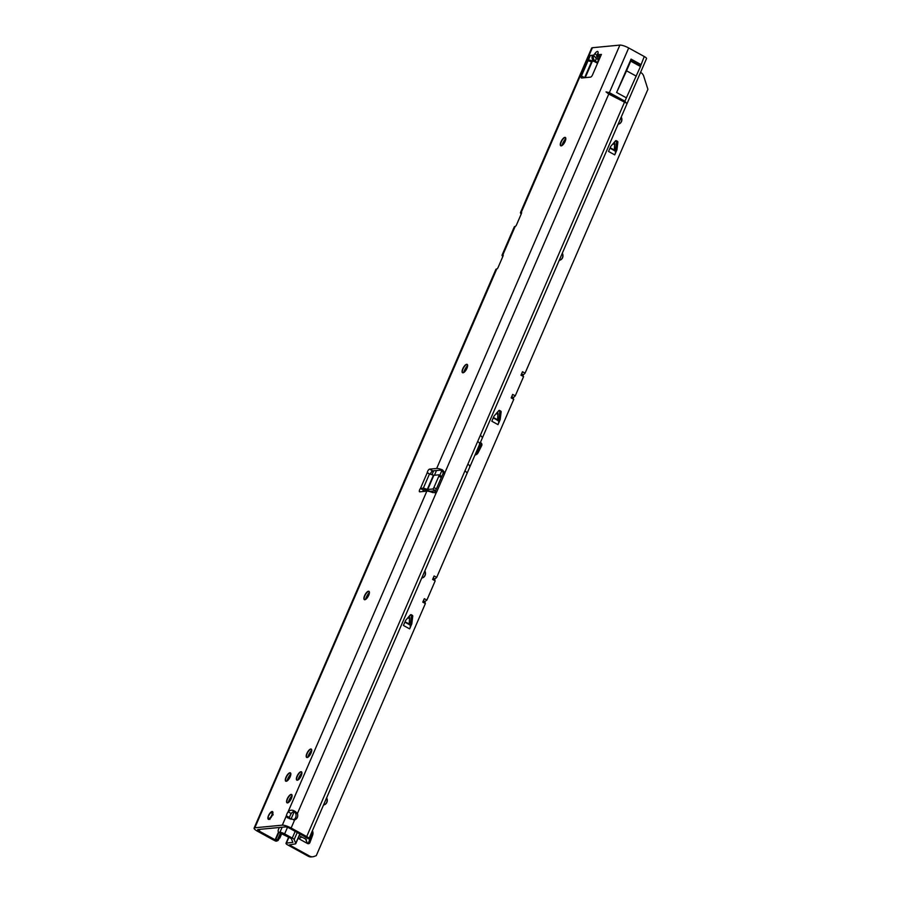 <?xml version="1.0" encoding="UTF-8"?>
<svg xmlns="http://www.w3.org/2000/svg" width="902" height="902" viewBox="0 0 902 902"><rect width="100%" height="100%" fill="white"/><g stroke="black" fill="none" stroke-linecap="round" stroke-linejoin="round"><path stroke-width="1.35" d="M598.905 60.13L597.891 58.303L598.139 52.992A4.048 2.853 -174.8 0 0 597.395 54.424L597.496 54.875M598.759 60.344L598.759 60.344A4.048 3.337 -46.7 0 0 598.804 60.389L597.237 56.183A4.048 2.853 5.2 0 1 597.97 54.74L599.311 54.616L599.447 58.912M598.139 52.992C598.15 50.749 597.158 50.85 595.151 53.274A4.048 1.342 37 0 0 597.259 55.868L597.383 54.56M561.867 145.65A8.332 3.101 118.8 0 1 562.589 143.711A8.332 3.101 118.8 0 1 565.813 138.48M565.464 137.544A4.758 1.77 -61.2 0 0 564.787 137.611A4.758 1.77 -61.2 0 0 561.236 141.964A4.758 1.77 -61.2 0 0 560.582 145.245A4.758 1.77 -61.2 0 0 560.886 145.853M463.673 372.582A8.332 3.101 118.8 0 1 464.383 370.643A8.332 3.101 118.8 0 1 467.619 365.4M467.259 364.464A4.758 1.77 -61.2 0 0 466.582 364.532A4.758 1.77 -61.2 0 0 463.03 368.895A4.758 1.77 -61.2 0 0 462.376 372.176A4.758 1.77 -61.2 0 0 462.692 372.785M365.468 599.503A8.332 3.101 118.8 0 1 366.189 597.564A8.332 3.101 118.8 0 1 369.414 592.332M369.065 591.396A4.758 1.77 -61.2 0 0 368.388 591.464A4.758 1.77 -61.2 0 0 364.836 595.827A4.758 1.77 -61.2 0 0 364.183 599.097A4.758 1.77 -61.2 0 0 364.487 599.706M297.953 779.993A8.332 3.101 118.8 0 1 298.675 778.054A8.332 3.101 118.8 0 1 301.899 772.811M301.55 771.875A4.758 1.77 -61.2 0 0 300.873 771.943A4.758 1.77 -61.2 0 0 297.322 776.306A4.758 1.77 -61.2 0 0 296.668 779.587A4.758 1.77 -61.2 0 0 296.983 780.196M307.774 757.297A8.332 3.101 118.8 0 1 308.495 755.357A8.332 3.101 118.8 0 1 311.72 750.114M311.37 749.19A4.758 1.77 -61.2 0 0 310.694 749.246A4.758 1.77 -61.2 0 0 307.142 753.61A4.758 1.77 -61.2 0 0 306.488 756.891A4.758 1.77 -61.2 0 0 306.804 757.5M288.133 802.679A8.332 3.101 118.8 0 1 288.854 800.739A8.332 3.101 118.8 0 1 292.079 795.508M291.729 794.572A4.758 1.77 -61.2 0 0 291.053 794.639A4.758 1.77 -61.2 0 0 287.501 799.003A4.758 1.77 -61.2 0 0 286.847 802.284A4.758 1.77 -61.2 0 0 287.163 802.893M560.976 141.828A4.758 1.77 118.8 0 1 565.34 137.454A4.758 1.77 118.8 0 1 565.114 141.434A4.758 1.77 118.8 0 1 560.751 145.797A4.758 1.77 118.8 0 1 560.976 141.828M462.782 368.749A4.758 1.77 118.8 0 1 467.146 364.385A4.758 1.77 118.8 0 1 466.92 368.354A4.758 1.77 118.8 0 1 462.557 372.729A4.758 1.77 118.8 0 1 462.782 368.749M364.577 595.681A4.758 1.77 118.8 0 1 368.941 591.306A4.758 1.77 118.8 0 1 368.715 595.286A4.758 1.77 118.8 0 1 364.352 599.65A4.758 1.77 118.8 0 1 364.577 595.681M306.883 753.474A4.758 1.77 118.8 0 1 311.246 749.1A4.758 1.77 118.8 0 1 311.032 753.08A4.758 1.77 118.8 0 1 306.657 757.443A4.758 1.77 118.8 0 1 306.883 753.474M297.062 776.16A4.758 1.77 118.8 0 1 301.426 771.796A4.758 1.77 118.8 0 1 301.212 775.765A4.758 1.77 118.8 0 1 296.837 780.14A4.758 1.77 118.8 0 1 297.062 776.16M287.242 798.856A4.758 1.77 118.8 0 1 291.617 794.482A4.758 1.77 118.8 0 1 291.391 798.462A4.758 1.77 118.8 0 1 287.028 802.836A4.758 1.77 118.8 0 1 287.242 798.856M286.904 781.053A8.332 3.101 118.8 0 1 287.625 779.114A8.332 3.101 118.8 0 1 290.85 773.871M290.5 772.935A4.758 1.77 -61.2 0 0 289.824 773.003A4.758 1.77 -61.2 0 0 286.272 777.366A4.758 1.77 -61.2 0 0 285.618 780.647A4.758 1.77 -61.2 0 0 285.934 781.256M286.013 777.22A4.758 1.77 118.8 0 1 290.388 772.845A4.758 1.77 118.8 0 1 290.162 776.825A4.758 1.77 118.8 0 1 285.799 781.2A4.758 1.77 118.8 0 1 286.013 777.22M268.514 815.6A4.363 1.624 118.8 0 1 272.517 811.597A4.363 1.624 118.8 0 1 272.314 815.239A4.363 1.624 118.8 0 1 268.311 819.253A4.363 1.624 118.8 0 1 268.514 815.6M293.443 819.839A4.758 4.284 84.5 0 0 295.721 813.672L297.412 813.503A4.758 4.284 -95.5 0 1 294.672 819.85L287.388 817.753L286.362 815.803A4.758 1.77 118.8 0 1 288.088 811.823L426.849 491.15L419.757 491.827A2.379 0.891 118.8 0 1 419.531 491.793A2.379 0.891 118.8 0 1 420.422 488.478L423.59 490.214A2.379 0.891 118.8 0 0 422.812 491.534M479.402 443.885C480.416 443.637 479.819 442.871 477.632 441.597L480.394 435.215L482.412 437.447M308.969 838.646L646.531 58.585A4.679 1.071 23.4 0 0 644.265 56.522L628.694 47.964A7.058 1.612 23.4 0 0 619.877 45.1L592.4 47.727L521.311 212.241A1.59 0.586 118.8 0 1 521.469 212.263A1.59 0.586 118.8 0 1 521.39 213.594L516.485 224.936A1.59 0.586 118.8 0 1 515.177 226.425L502.899 254.792A1.59 0.586 118.8 0 1 503.057 254.815A1.59 0.586 118.8 0 1 502.978 256.145L498.073 267.488A1.59 0.586 118.8 0 1 496.765 268.976L254.838 827.788L282.315 825.161A7.058 1.612 23.4 0 1 291.132 828.025L306.703 836.582A4.679 1.071 23.4 0 1 308.969 838.646A4.679 1.071 23.4 0 1 308.8 838.804L308.721 838.826A4.758 1.161 116.8 0 1 308.461 838.815L305.09 837.112A4.758 1.161 -63.2 0 0 305.361 837.124L308.8 838.804M626.405 103.11L624.939 101.204L609.357 92.635L606.065 91.925L608.749 94.056L626.405 103.11L606.065 91.925M278.91 832.298L275.561 840.033L259.201 831.08A3.18 0.722 23.4 0 1 257.668 829.682A3.18 0.722 23.4 0 1 257.995 829.524L285.483 826.897A3.18 0.722 23.4 0 1 289.441 828.183L305.395 837.045M430.457 474.26A2.379 0.891 118.8 0 1 431.348 472.084A2.379 0.891 118.8 0 1 432.746 470.878L439.838 470.201A3.18 0.722 -156.6 0 1 442.454 470.844L442.487 469.897L444.866 472.772A2.379 2.142 -95.5 0 1 444.675 473.505L436.692 491.94A2.379 2.142 -95.5 0 1 436.297 492.571L434.606 492.729A2.379 2.142 84.5 0 0 435.001 492.109L442.983 473.674A2.379 2.142 -95.5 0 0 443.175 472.93L444.866 472.772L608.749 94.056M295.721 813.672C294.604 811.033 293.105 810.988 291.256 813.559A4.758 1.77 -61.2 0 0 289.531 817.55L289.384 818.813M599.311 54.616L601.386 54.413L592.513 74.911A2.379 0.891 118.8 0 1 590.562 77.132L581.587 78A2.379 0.891 118.8 0 1 581.362 77.955A2.379 0.891 118.8 0 1 581.463 75.971L584.631 77.707L591.509 61.798L588.07 60.716L589.694 60.096L591.915 61.257L591.509 61.798M435.576 490.778L430.874 491.229A4.679 1.071 23.4 0 1 428.326 490.756L424.436 489.493A2.379 2.142 142.3 0 0 424.38 489.47L423.59 490.214M430.446 474.384L427.277 472.648A2.379 0.891 118.8 0 1 428.134 470.416A2.379 0.891 118.8 0 1 429.577 469.141L436.669 468.465L619.877 45.1M581.463 75.971L590.336 55.473L593.753 55.146C592.794 57.818 593.46 59.904 595.748 61.426A4.048 0.868 -69.6 0 1 596.132 58.596L595.861 57.739L597.259 55.868M589.795 60.118L594.407 61.55C592.231 60.028 591.554 57.931 592.411 55.27M594.677 61.697L597.552 63.275M308.721 838.826L305.361 837.124M306.703 836.582L465.049 470.664L467.067 472.907M640.815 64.482L631.062 59.115L616.618 92.489L626.371 97.856L640.476 66.489A4.679 1.748 -61.2 0 0 640.589 65.925L644.265 56.522M281.751 833.673L278.177 840.36A4.758 4.521 159.2 0 1 275.989 841.171L275.561 840.033A4.758 4.521 -20.8 0 0 277.748 839.232L280.364 833.177M281.198 833.628L279.575 837.372L277.748 839.232M275.989 841.171A4.679 1.071 23.4 0 1 273.441 839.999L257.51 831.238A7.058 1.612 23.4 0 1 254.093 828.137A7.058 1.612 23.4 0 1 254.838 827.788M282.315 825.161L286.362 815.803L289.531 817.55M291.256 813.559L288.088 811.823C290.884 809.195 293.996 809.759 297.412 813.503L436.297 492.571L432.667 492.593A7.058 1.612 -156.6 0 0 426.849 491.15M254.093 828.137L495.908 269.337A7.058 1.612 23.4 0 1 496.652 268.988M502.786 254.804A7.058 1.612 -156.6 0 0 502.053 255.153A7.058 1.612 -156.6 0 0 502.831 256.484M502.053 255.153L514.32 226.785A7.058 1.612 23.4 0 1 515.065 226.436M521.198 212.252A7.058 1.612 -156.6 0 0 520.465 212.601A7.058 1.612 -156.6 0 0 521.243 213.943M520.465 212.601L591.656 48.088A7.058 1.612 23.4 0 1 592.4 47.727M442.487 469.897A7.058 1.612 -156.6 0 0 436.669 468.465M442.454 470.844L443.175 472.93M435.452 492.966L436.297 492.571M595.151 53.274L593.753 55.146A4.048 1.342 37 0 0 595.861 57.739M598.285 59.825A4.048 0.868 110.4 0 0 598.003 62.227M433.851 475.309L427.717 489.493L432.599 489.019A1.59 0.586 -61.2 0 0 433.907 487.542L438.812 476.188A1.59 0.586 -61.2 0 0 438.891 474.869A1.59 0.586 -61.2 0 0 438.744 474.835L433.851 475.309L429.532 473.967A2.379 2.142 142.3 0 1 429.476 473.945L427.672 473.054M429.476 473.945L423.342 488.129L424.38 489.47M427.717 489.493L423.399 488.151A2.379 2.142 142.3 0 0 423.342 488.129L420.422 488.478L427.277 472.648M631.062 59.115L630.836 60.558L640.589 65.925M616.618 92.489L626.54 70.796L636.293 76.163M626.54 70.796L630.723 61.122A4.679 1.748 -61.2 0 0 630.836 60.558M630.723 61.122L640.476 66.489M465.049 470.664L467.811 464.282C470.01 465.567 470.596 466.334 469.592 466.571M270.69 812.792L270.194 812.961A3.721 1.387 -61.2 0 0 268.943 814.754L268.311 816.231A3.721 1.387 -61.2 0 0 268.063 817.843L268.356 818.531A3.721 1.387 -61.2 0 0 268.785 818.644A3.721 1.387 -61.2 0 0 269.337 818.441L270.284 817.629A3.721 1.387 -61.2 0 0 271.468 815.927L272.111 814.45A3.721 1.387 -61.2 0 0 272.37 812.758L272.066 812.082A3.721 1.387 -61.2 0 0 271.13 812.172L271.806 811.901A3.856 1.443 118.8 0 1 272.201 812.003L271.231 812.093A3.856 1.443 118.8 0 1 271.806 811.901L272.28 812.059A1.59 0.586 118.8 0 1 272.269 812.285L272.956 812.657M268.12 818.058L268.244 818.069A1.59 0.586 118.8 0 1 268.12 818.058L268.3 816.287M268.514 818.058L268.785 819.478L268.356 818.689A3.856 1.443 118.8 0 0 268.796 818.802A3.856 1.443 118.8 0 0 269.371 818.588L270.465 818.17M269.946 819.366L269.416 818.655M270.318 812.916L270.938 812.973M272.607 812.702L272.505 812.691A3.856 1.443 118.8 0 1 272.246 814.45L273.159 814.731M271.096 812.995L270.205 812.928L268.773 815.543M272.325 814.472L272.021 815.859M271.57 815.994L271.57 815.994A3.856 1.443 118.8 0 1 270.352 817.753L270.363 817.843A1.59 0.586 118.8 0 1 270.217 817.877L270.555 818.069M271.987 812.691L272.584 812.702M621.162 117.204A4.758 4.284 -95.5 0 1 618.141 124.183A4.758 4.284 84.5 0 0 621.241 117.023M562.239 253.361A4.758 4.284 -95.5 0 1 559.217 260.34A4.758 4.284 84.5 0 0 562.318 253.18M424.763 571.056A4.758 4.284 -95.5 0 1 421.741 578.035M326.558 797.988A4.758 4.284 -95.5 0 1 323.547 804.956A4.758 4.284 84.5 0 0 326.637 797.796M421.741 578.047A4.758 4.284 84.5 0 0 424.842 570.876M640.555 72.385L640.792 72.51A6.348 5.716 -95.5 0 1 643.724 76.185L647.907 89.309L525.065 373.169L522.483 371.748L520.995 375.198L523.577 376.619L515.245 395.865L512.663 394.445L511.175 397.895L513.757 399.315L436.692 577.404L434.11 575.983L432.61 579.434L435.192 580.854L426.872 600.101L424.29 598.68L422.79 602.13L425.372 603.551L316.286 855.637L314.054 856.472A6.348 5.716 -95.5 0 1 312.746 856.765L311.359 856.9A6.348 5.716 -95.5 0 1 308.304 856.257L287.907 845.039A3.969 0.902 23.4 0 1 285.99 843.302A3.969 0.902 23.4 0 1 286.408 843.099L292.868 842.389L291.267 838.51L281.379 833.651A3.18 1.567 121.1 0 1 280.962 833.538L278.605 832.118A3.18 1.567 121.1 0 1 278.256 830.066L279.304 827.484M311.562 832.647A4.758 4.284 84.5 0 1 311.303 835.151L308.563 842.648A1.984 1.781 -95.5 0 1 307.762 843.629M475.162 454.574A4.758 4.284 84.5 0 0 476.763 452.804L480.315 445.746L481.702 445.611A1.984 1.781 84.5 0 0 480.901 442.848L480.27 442.769M480.011 443.378A1.984 1.781 -95.5 0 1 480.315 445.746M411.763 623.913L409.632 628.863L403.431 625.458L405.573 620.508A0.789 0.71 -95.5 0 1 405.697 620.305L410.399 614.86A0.789 0.71 -95.5 0 1 411.222 614.702L412.349 615.322A0.789 0.71 -95.5 0 1 412.744 616.145L411.831 623.688A0.789 0.71 -95.5 0 1 411.763 623.913L410.387 624.049L409.982 624.985M410.387 624.049A0.789 0.71 84.5 0 0 410.444 623.812L411.831 623.688M412.744 616.145L411.368 616.28L410.444 623.812M411.368 616.28A0.789 0.71 84.5 0 0 410.962 615.446L412.349 615.322M410.23 615.051L410.962 615.446M616.878 149.924L614.747 154.873L608.546 151.457L610.688 146.519A0.789 0.71 -95.5 0 1 610.812 146.316L615.514 140.87A0.789 0.71 -95.5 0 1 616.337 140.712L617.464 141.332A0.789 0.71 -95.5 0 1 617.859 142.155L616.945 149.687A0.789 0.71 -95.5 0 1 616.878 149.924L615.502 150.059L615.096 150.984M615.502 150.059A0.789 0.71 84.5 0 0 615.559 149.822L616.945 149.687M617.859 142.155L616.483 142.291L615.559 149.822M616.483 142.291A0.789 0.71 84.5 0 0 616.077 141.456L617.464 141.332M615.344 141.05L616.077 141.456M500.148 419.678L498.005 424.628L491.815 421.223L493.946 416.273A0.789 0.71 -95.5 0 1 494.07 416.081L498.772 410.624A0.789 0.71 -95.5 0 1 499.607 410.466L500.723 411.087A0.789 0.71 -95.5 0 1 501.129 411.921L500.204 419.453A0.789 0.71 -95.5 0 1 500.148 419.678L498.761 419.813L498.366 420.749M498.761 419.813A0.789 0.71 84.5 0 0 498.829 419.577L500.204 419.453M501.129 411.921L499.753 412.045L498.829 419.577M499.753 412.045A0.789 0.71 84.5 0 0 499.347 411.222L500.723 411.087M498.614 410.816L499.347 411.222M474.982 455.014A4.758 4.284 84.5 0 0 478.139 452.669L481.702 445.611M306.432 839.807L305.654 839.221L307.514 843.517A1.984 1.781 84.5 0 0 309.938 842.524L312.69 835.026A4.758 4.284 84.5 0 0 312.374 830.776M299.16 835.85L299.983 836.098C302.305 836.977 301.685 837.732 298.134 838.353L298.066 838.364M312.746 856.765A6.348 5.716 -95.5 0 1 309.69 856.122L289.294 844.903L295.202 843.922A5.559 1.274 -156.6 0 0 295.777 843.652A5.559 1.274 -156.6 0 0 295.755 843.314L294.176 839.582A3.969 0.902 -156.6 0 0 292.271 838.082L284.637 833.876A3.969 0.902 -156.6 0 0 279.958 832.264L279.011 832.23A3.18 1.567 121.1 0 1 278.605 832.118M299.983 836.098L306.06 839.3M480.36 442.555L479.526 442.983M424.763 491.353L425.428 489.82M431.957 474.745L433.67 470.788M513.757 399.315L512.934 398.109L515.245 395.865M435.192 580.854L434.369 579.648L436.692 577.404M425.372 603.551L424.887 601.566L426.872 600.101M523.577 376.619L522.754 375.412L525.065 373.169M614.104 142.493L614.273 142.584A0.789 0.71 84.5 0 1 614.668 143.418L614.285 150.679M614.747 154.873A4.758 1.77 -61.2 0 0 615.153 151.04L614.747 150.803M497.374 412.248L497.532 412.338A0.789 0.71 84.5 0 1 497.938 413.172L497.543 420.445M498.005 424.628A4.758 1.77 -61.2 0 0 498.411 420.794L498.005 420.558M408.989 616.483L409.158 616.573A0.789 0.71 84.5 0 1 409.553 617.408L409.17 624.68M409.632 628.863A4.758 1.77 -61.2 0 0 410.038 625.03L409.632 624.793M613.597 143.091L614.645 143.666M408.482 617.081L409.531 617.656M496.855 412.845L497.904 413.42M480.394 435.215L624.319 102.625M624.939 101.204L626.518 97.54M477.632 441.597L467.811 464.282M291.132 828.025L294.672 819.85M592.467 60.953L585.24 77.651M259.945 829.344L259.201 831.08M278.504 832.039L275.133 839.841M594.407 61.55L597.992 62.261M436.692 491.94L435.001 492.109M444.675 473.505L442.983 473.674M609.357 92.635L628.694 47.964M279.575 837.372L279.834 838.048L281.728 833.673M429.577 469.141L432.746 470.878M597.902 59.25L596.132 58.596M433.422 475.23L427.277 489.414L428.326 490.756M423.399 488.151L424.436 489.493M433.907 487.542L436.388 488.907M432.599 489.019L435.621 490.677M438.812 476.188L441.292 477.553M438.992 474.982L441.755 476.493M272.19 815.509L271.581 815.295M273.114 814.934L272.494 814.799M268.041 817.877A3.856 1.443 118.8 0 1 268.074 817.246M268.289 816.254L268.762 815.555M307.514 843.517L298.134 838.353M288.978 837.157L286.408 843.099M299.836 833.899L295.755 843.314M297.243 832.478L294.176 839.582M292.271 838.082L295.18 831.34M441.845 470.618L439.793 475.365M433.005 491.026L432.385 492.469M294.232 811.71L290.929 819.343M287.49 827.314L284.637 833.876M436.5 470.517L434.46 475.253M427.819 490.587L427.571 491.162M282.146 827.213L279.958 832.264M281.379 833.651L279.011 832.23M476.763 452.804L478.139 452.669M311.303 835.151L312.69 835.026M308.563 842.648L309.938 842.524M308.304 856.257L309.69 856.122M616.337 140.712L615.592 140.78M612.999 143.779L614.713 144.726M610.158 147.736L614.082 149.901M499.607 410.466L498.862 410.534M496.269 413.533L497.983 414.48M493.428 417.502L497.352 419.655M411.222 614.702L410.478 614.769M407.884 617.769L409.598 618.716M405.043 621.726L408.967 623.891M613.236 143.497L614.724 144.309M408.121 617.487L409.609 618.31M496.506 413.263L497.983 414.074M433.208 578.058L434.708 578.881M432.881 578.825L434.369 579.648M521.593 373.823L523.092 374.646M521.255 374.589L522.754 375.412M423.388 600.743L424.887 601.566M423.061 601.521L424.56 602.344M511.772 396.519L513.272 397.342M511.434 397.286L512.934 398.109M597.237 56.183L597.395 54.424M438.891 474.869L441.777 476.448M288.719 837.011L285.99 843.302M295.777 843.652L299.971 833.978M609.977 148.154L614.95 150.882M493.247 417.908L498.208 420.636M404.863 622.143L409.835 624.872"/></g></svg>

